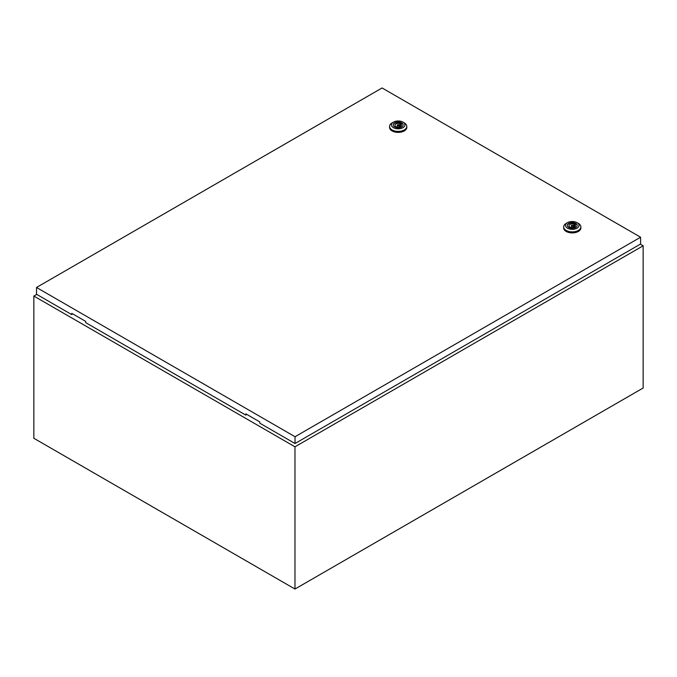 <?xml version="1.0" encoding="UTF-8"?>
<svg xmlns="http://www.w3.org/2000/svg" width="677" height="677" viewBox="0 0 677 677"><rect width="100%" height="100%" fill="white"/><g stroke="black" fill="none" stroke-linecap="round" stroke-linejoin="round"><path stroke-width="1.02" d="M36.736 294.385L33.85 296.052L294.977 446.812L643.15 245.793L640.324 244.16M643.15 245.793L643.15 388.014L294.977 589.032L33.85 438.273L33.85 296.052M294.977 446.812L294.977 589.032M397.526 125.634A0.922 0.533 0 0 0 398.838 124.881A0.922 0.533 0 0 0 397.526 125.634M404.271 122.892L402.967 122.139L404.271 122.892A8.615 4.976 180 0 1 406.801 126.413A8.615 4.976 180 0 1 401.478 131.008A8.615 4.976 180 0 1 392.085 129.933A8.615 4.976 180 0 1 389.563 126.413A8.615 4.976 180 0 1 392.085 122.892L393.396 122.139A6.77 3.91 180 0 1 402.967 122.139L402.967 122.139A6.77 3.91 180 0 1 402.967 127.665A6.77 3.91 180 0 1 393.396 127.665A6.77 3.91 180 0 1 393.396 122.139M406.801 126.413L406.801 127.42A8.615 4.976 180 0 1 401.478 132.015A8.615 4.976 180 0 1 392.085 130.932A8.615 4.976 180 0 1 389.563 127.42L389.563 126.413M393.235 125.084A4.951 2.86 180 0 1 396.426 122.579A4.951 2.86 180 0 1 401.681 123.231A4.951 2.86 180 0 1 403.128 125.084M394.674 126.929A4.951 2.86 180 0 1 393.227 124.906A4.951 2.86 180 0 1 396.282 122.258A4.951 2.86 180 0 1 401.681 122.884A4.951 2.86 180 0 1 403.137 124.906A4.951 2.86 180 0 1 400.073 127.547A4.951 2.86 180 0 1 394.674 126.929M396.527 126.836A3.199 1.845 0 0 0 399.752 126.861A3.199 1.845 0 0 0 401.385 125.253A3.199 1.845 0 0 0 400.919 124.306L401.554 123.933L400.462 123.307L399.836 123.671A3.199 1.845 0 0 0 396.604 123.646A3.199 1.845 0 0 0 394.979 125.253A3.199 1.845 0 0 0 395.444 126.21L394.809 126.574L395.893 127.2L396.527 126.836M400.919 126.21L400.919 124.306M395.444 126.937L395.444 126.21M399.836 126.836L399.836 123.671M399.159 127.014A3.199 1.845 0 0 0 399.1 127.005L399.1 125.253M397.255 125.253L397.255 127.022A3.199 1.845 0 0 0 397.204 127.014M400.462 126.548L400.462 123.307M571.616 226.143A0.922 0.533 0 0 0 572.92 225.39A0.922 0.533 0 0 0 571.616 226.143M578.361 223.402L577.058 222.648L578.361 223.402A8.615 4.976 180 0 1 580.883 226.922A8.615 4.976 180 0 1 575.56 231.517A8.615 4.976 180 0 1 566.175 230.434A8.615 4.976 180 0 1 563.653 226.922A8.615 4.976 180 0 1 566.175 223.402L567.478 222.648A6.77 3.91 180 0 1 577.058 222.648L577.058 222.648A6.77 3.91 180 0 1 577.058 228.174A6.77 3.91 180 0 1 567.478 228.174A6.77 3.91 180 0 1 567.478 222.648M580.883 226.922L580.883 227.921A8.615 4.976 180 0 1 575.56 232.524A8.615 4.976 180 0 1 566.175 231.441A8.615 4.976 180 0 1 563.653 227.921L563.653 226.922M567.318 225.585A4.951 2.86 180 0 1 570.516 223.088A4.951 2.86 180 0 1 575.772 223.74A4.951 2.86 180 0 1 577.21 225.585M568.765 227.438A4.951 2.86 180 0 1 567.309 225.416A4.951 2.86 180 0 1 570.372 222.767A4.951 2.86 180 0 1 575.772 223.393A4.951 2.86 180 0 1 577.219 225.416A4.951 2.86 180 0 1 574.164 228.056A4.951 2.86 180 0 1 568.765 227.438M570.618 227.345A3.199 1.845 0 0 0 573.842 227.37A3.199 1.845 0 0 0 575.467 225.763A3.199 1.845 0 0 0 575.01 224.806L575.636 224.442L574.553 223.816L573.918 224.18A3.199 1.845 0 0 0 570.694 224.155A3.199 1.845 0 0 0 569.069 225.763A3.199 1.845 0 0 0 569.526 226.719L568.892 227.083L569.983 227.709L570.618 227.345M575.01 226.719L575.01 224.806M569.526 227.447L569.526 226.719M573.918 227.345L573.918 224.18M573.25 227.523A3.199 1.845 0 0 0 573.191 227.514L573.191 225.763M571.346 225.763L571.346 227.531A3.199 1.845 0 0 0 571.286 227.523M574.553 227.057L574.553 223.816M36.516 287.471L295.037 436.733L640.594 237.221L382.082 87.968L36.516 287.471L36.516 294.258L71.77 314.61L71.77 313.358L85.7 321.397L85.7 322.65L245.853 415.119L246.513 414.239M640.594 237.221L640.594 244.008L295.037 443.511L259.782 423.159L259.782 421.906L245.853 413.867L245.853 415.119M295.037 436.733L295.037 443.511M72.422 313.73L71.77 314.61"/></g></svg>
